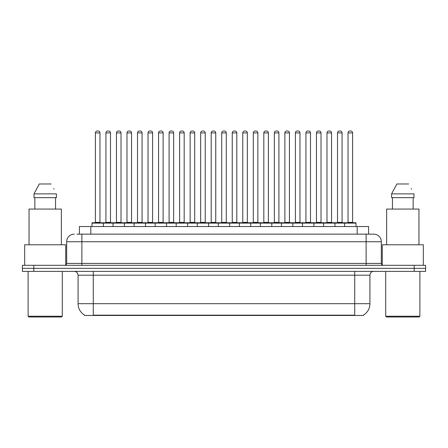 <?xml version="1.0" encoding="UTF-8"?>
<svg xmlns="http://www.w3.org/2000/svg" width="448" height="448" viewBox="0 0 448 448"><rect width="100%" height="100%" fill="white"/><g stroke="black" fill="none" stroke-linecap="round" stroke-linejoin="round"><path stroke-width="0.67" d="M79.408 234.147L79.408 226.548L368.592 226.548L368.592 234.147M363.468 315.095L363.468 315.47L84.532 315.47L84.532 315.095M84.644 315.162A13.3 13.3 0 0 1 78.075 303.688L93.274 303.688L93.274 315.162L354.726 315.162L354.726 303.688L369.925 303.688L369.925 275.19A3.802 3.802 0 0 1 373.727 271.387M78.075 303.688L78.075 275.19C77.846 272.882 76.58 271.611 74.273 271.387M363.356 315.162A13.3 13.3 0 0 0 369.925 303.688M33.802 265.306L425.6 265.306L425.6 268.346L22.4 268.346L22.4 271.387L33.802 271.387L33.802 268.346L22.4 268.346L22.4 265.306L33.802 265.306L33.802 268.346L425.6 268.346L425.6 271.387L33.802 271.387M77.106 234.147L371.067 234.147M76.933 234.147L81.872 234.147L81.872 241.746L66.674 241.746L66.674 263.407A1.898 1.898 0 0 1 64.77 265.306M74.273 234.147A7.599 7.599 0 0 0 66.674 241.746M373.727 234.147A7.599 7.599 0 0 1 381.326 241.746L366.128 241.746L366.128 234.147L373.61 234.147M381.326 241.746L381.326 263.407C381.427 264.55 382.066 265.182 383.23 265.306M344.618 226.548L344.618 223.126A0.381 0.381 0 0 1 344.999 222.746L355.639 222.746A0.381 0.381 0 0 1 356.02 223.126L91.98 223.126A0.381 0.381 0 0 1 92.361 222.746L103.001 222.746A0.381 0.381 0 0 1 103.382 223.126L103.382 226.548M99.96 132.91L95.402 132.91A1.898 1.898 0 0 1 97.3 131.012L98.062 131.012A1.898 1.898 0 0 1 99.96 132.91L99.96 222.365A0.381 0.381 0 0 0 100.341 222.746M95.402 132.91L95.402 222.365A0.381 0.381 0 0 1 95.021 222.746M91.98 223.126L91.98 226.548M113.91 223.126A0.381 0.381 0 0 0 113.529 222.746L102.889 222.746M105.93 132.91A1.898 1.898 0 0 1 107.828 131.012L108.59 131.012A1.898 1.898 0 0 1 110.488 132.91L105.93 132.91L105.93 222.365A0.381 0.381 0 0 1 105.549 222.746M110.488 132.91L110.488 222.365A0.381 0.381 0 0 0 110.869 222.746M113.036 226.548L113.036 223.126A0.381 0.381 0 0 1 113.417 222.746L124.057 222.746A0.381 0.381 0 0 1 124.438 223.126L124.438 226.548M121.016 132.91L116.452 132.91A1.898 1.898 0 0 1 118.356 131.012L119.112 131.012A1.898 1.898 0 0 1 121.016 132.91L121.016 222.365A0.381 0.381 0 0 0 121.397 222.746M116.452 132.91L116.452 222.365A0.381 0.381 0 0 1 116.077 222.746M134.086 226.548L134.086 223.126A0.381 0.381 0 0 1 134.467 222.746L145.107 222.746A0.381 0.381 0 0 1 145.488 223.126L145.488 226.548M142.066 132.91L137.508 132.91A1.898 1.898 0 0 1 139.406 131.012L140.168 131.012A1.898 1.898 0 0 1 142.066 132.91L142.066 222.365A0.381 0.381 0 0 0 142.447 222.746M137.508 132.91L137.508 222.365A0.381 0.381 0 0 1 137.127 222.746M155.142 226.548L155.142 223.126A0.381 0.381 0 0 1 155.523 222.746L166.163 222.746A0.381 0.381 0 0 1 166.538 223.126L166.538 226.548M163.122 132.91L158.558 132.91A1.898 1.898 0 0 1 160.462 131.012L161.218 131.012A1.898 1.898 0 0 1 163.122 132.91L163.122 222.365A0.381 0.381 0 0 0 163.503 222.746M158.558 132.91L158.558 222.365A0.381 0.381 0 0 1 158.183 222.746M176.193 226.548L176.193 223.126A0.381 0.381 0 0 1 176.574 222.746L187.214 222.746A0.381 0.381 0 0 1 187.594 223.126L187.594 226.548M184.173 132.91L179.614 132.91A1.898 1.898 0 0 1 181.513 131.012L182.274 131.012A1.898 1.898 0 0 1 184.173 132.91L184.173 222.365A0.381 0.381 0 0 0 184.554 222.746M179.614 132.91L179.614 222.365A0.381 0.381 0 0 1 179.234 222.746M134.96 223.126A0.381 0.381 0 0 0 134.579 222.746M123.939 222.746L134.467 222.746M126.98 132.91A1.898 1.898 0 0 1 128.884 131.012L129.64 131.012A1.898 1.898 0 0 1 131.544 132.91L126.98 132.91L126.98 222.365A0.381 0.381 0 0 1 126.599 222.746M131.544 132.91L131.544 222.365A0.381 0.381 0 0 0 131.919 222.746M156.016 223.126A0.381 0.381 0 0 0 155.635 222.746M144.995 222.746L155.523 222.746M148.036 132.91A1.898 1.898 0 0 1 149.934 131.012L150.696 131.012A1.898 1.898 0 0 1 152.594 132.91L148.036 132.91L148.036 222.365A0.381 0.381 0 0 1 147.655 222.746M152.594 132.91L152.594 222.365A0.381 0.381 0 0 0 152.975 222.746M177.066 223.126A0.381 0.381 0 0 0 176.686 222.746M166.046 222.746L176.574 222.746M169.086 132.91A1.898 1.898 0 0 1 170.985 131.012L171.746 131.012A1.898 1.898 0 0 1 173.645 132.91L169.086 132.91L169.086 222.365A0.381 0.381 0 0 1 168.706 222.746M173.645 132.91L173.645 222.365A0.381 0.381 0 0 0 174.026 222.746M61.544 316.988L28.862 316.988L28.101 316.232L62.3 316.232L61.544 316.988M28.101 271.387L28.101 316.232M62.3 271.387L62.3 316.232M65.722 265.054L65.722 244.787L24.679 244.787L24.679 265.306M61.354 244.787L61.354 209.065L29.053 209.065L29.053 244.787M55.563 197.663L55.563 209.065L55.563 197.663M34.009 193.866L39.267 183.982L34.009 193.866L34.009 197.663L56.398 197.663L56.398 193.866L34.009 193.866M53.995 189.168L53.693 188.597M34.838 197.663L34.838 209.065M51.134 183.982L39.267 183.982M419.138 316.988L386.456 316.988L385.7 316.232L419.899 316.232L419.138 316.988M385.7 271.387L385.7 316.232M419.899 271.387L419.899 316.232M423.321 265.306L423.321 244.787L382.278 244.787L382.278 265.054M418.947 244.787L418.947 209.065L386.646 209.065L386.646 244.787M391.602 193.866L396.866 183.982L391.602 193.866L391.602 197.663L413.991 197.663L413.991 193.866L391.602 193.866M411.594 189.168L411.292 188.597M392.437 197.663L392.437 209.065M413.162 209.065L413.162 197.663M408.733 183.982L396.866 183.982M197.249 226.548L197.249 223.126A0.381 0.381 0 0 1 197.624 222.746L208.27 222.746A0.381 0.381 0 0 1 208.645 223.126L208.645 226.548M205.229 132.91L200.665 132.91A1.898 1.898 0 0 1 202.569 131.012L203.325 131.012A1.898 1.898 0 0 1 205.229 132.91L205.229 222.365A0.381 0.381 0 0 0 205.61 222.746M200.665 132.91L200.665 222.365A0.381 0.381 0 0 1 200.29 222.746M218.299 226.548L218.299 223.126A0.381 0.381 0 0 1 218.68 222.746L229.32 222.746A0.381 0.381 0 0 1 229.701 223.126L229.701 226.548M226.279 132.91L221.721 132.91A1.898 1.898 0 0 1 223.619 131.012L224.381 131.012A1.898 1.898 0 0 1 226.279 132.91L226.279 222.365A0.381 0.381 0 0 0 226.66 222.746M221.721 132.91L221.721 222.365A0.381 0.381 0 0 1 221.34 222.746M239.355 226.548L239.355 223.126A0.381 0.381 0 0 1 239.73 222.746L250.376 222.746A0.381 0.381 0 0 1 250.751 223.126L250.751 226.548M247.335 132.91L242.771 132.91A1.898 1.898 0 0 1 244.675 131.012L245.431 131.012A1.898 1.898 0 0 1 247.335 132.91L247.335 222.365A0.381 0.381 0 0 0 247.71 222.746M242.771 132.91L242.771 222.365A0.381 0.381 0 0 1 242.39 222.746M198.122 223.126A0.381 0.381 0 0 0 197.742 222.746M187.102 222.746L197.624 222.746M190.142 132.91A1.898 1.898 0 0 1 192.041 131.012L192.802 131.012A1.898 1.898 0 0 1 194.701 132.91L190.142 132.91L190.142 222.365A0.381 0.381 0 0 1 189.762 222.746M194.701 132.91L194.701 222.365A0.381 0.381 0 0 0 195.082 222.746M219.173 223.126A0.381 0.381 0 0 0 218.792 222.746M208.152 222.746L218.68 222.746M211.193 132.91A1.898 1.898 0 0 1 213.091 131.012L213.853 131.012A1.898 1.898 0 0 1 215.751 132.91L211.193 132.91L211.193 222.365A0.381 0.381 0 0 1 210.812 222.746M215.751 132.91L215.751 222.365A0.381 0.381 0 0 0 216.132 222.746M240.229 223.126A0.381 0.381 0 0 0 239.848 222.746M229.208 222.746L239.73 222.746M232.249 132.91A1.898 1.898 0 0 1 234.147 131.012L234.909 131.012A1.898 1.898 0 0 1 236.807 132.91L232.249 132.91L232.249 222.365A0.381 0.381 0 0 1 231.868 222.746M236.807 132.91L236.807 222.365A0.381 0.381 0 0 0 237.188 222.746M260.406 226.548L260.406 223.126A0.381 0.381 0 0 1 260.786 222.746L271.426 222.746A0.381 0.381 0 0 1 271.807 223.126L271.807 226.548M268.386 132.91L263.827 132.91A1.898 1.898 0 0 1 265.726 131.012L266.487 131.012A1.898 1.898 0 0 1 268.386 132.91L268.386 222.365A0.381 0.381 0 0 0 268.766 222.746M263.827 132.91L263.827 222.365A0.381 0.381 0 0 1 263.446 222.746M281.462 226.548L281.462 223.126A0.381 0.381 0 0 1 281.837 222.746L292.477 222.746A0.381 0.381 0 0 1 292.858 223.126L292.858 226.548M289.442 132.91L284.878 132.91A1.898 1.898 0 0 1 286.782 131.012L287.538 131.012A1.898 1.898 0 0 1 289.442 132.91L289.442 222.365A0.381 0.381 0 0 0 289.817 222.746M284.878 132.91L284.878 222.365A0.381 0.381 0 0 1 284.497 222.746M302.512 226.548L302.512 223.126A0.381 0.381 0 0 1 302.893 222.746L313.533 222.746A0.381 0.381 0 0 1 313.914 223.126L313.914 226.548M310.492 132.91L305.934 132.91A1.898 1.898 0 0 1 307.832 131.012L308.594 131.012A1.898 1.898 0 0 1 310.492 132.91L310.492 222.365A0.381 0.381 0 0 0 310.873 222.746M305.934 132.91L305.934 222.365A0.381 0.381 0 0 1 305.553 222.746M323.562 226.548L323.562 223.126A0.381 0.381 0 0 1 323.943 222.746L334.583 222.746A0.381 0.381 0 0 1 334.964 223.126L334.964 226.548M331.548 132.91L326.984 132.91A1.898 1.898 0 0 1 328.888 131.012L329.644 131.012A1.898 1.898 0 0 1 331.548 132.91L331.548 222.365A0.381 0.381 0 0 0 331.923 222.746M326.984 132.91L326.984 222.365A0.381 0.381 0 0 1 326.603 222.746M352.598 132.91L348.04 132.91A1.898 1.898 0 0 1 349.938 131.012L350.7 131.012A1.898 1.898 0 0 1 352.598 132.91L352.598 222.365A0.381 0.381 0 0 0 352.979 222.746M348.04 132.91L348.04 222.365A0.381 0.381 0 0 1 347.659 222.746M356.02 223.126L356.02 226.548M261.279 223.126A0.381 0.381 0 0 0 260.898 222.746M250.258 222.746L260.786 222.746M253.299 132.91A1.898 1.898 0 0 1 255.198 131.012L255.959 131.012A1.898 1.898 0 0 1 257.858 132.91L253.299 132.91L253.299 222.365A0.381 0.381 0 0 1 252.918 222.746M257.858 132.91L257.858 222.365A0.381 0.381 0 0 0 258.238 222.746M282.335 223.126A0.381 0.381 0 0 0 281.954 222.746M271.314 222.746L281.837 222.746M274.355 132.91A1.898 1.898 0 0 1 276.254 131.012L277.015 131.012A1.898 1.898 0 0 1 278.914 132.91L274.355 132.91L274.355 222.365A0.381 0.381 0 0 1 273.974 222.746M278.914 132.91L278.914 222.365A0.381 0.381 0 0 0 279.294 222.746M303.386 223.126A0.381 0.381 0 0 0 303.005 222.746M292.365 222.746L302.893 222.746M295.406 132.91A1.898 1.898 0 0 1 297.304 131.012L298.066 131.012A1.898 1.898 0 0 1 299.964 132.91L295.406 132.91L295.406 222.365A0.381 0.381 0 0 1 295.025 222.746M299.964 132.91L299.964 222.365A0.381 0.381 0 0 0 300.345 222.746M324.442 223.126A0.381 0.381 0 0 0 324.061 222.746M313.421 222.746L323.943 222.746M316.456 132.91A1.898 1.898 0 0 1 318.36 131.012L319.116 131.012A1.898 1.898 0 0 1 321.02 132.91L316.456 132.91L316.456 222.365A0.381 0.381 0 0 1 316.081 222.746M321.02 132.91L321.02 222.365A0.381 0.381 0 0 0 321.401 222.746M345.492 223.126A0.381 0.381 0 0 0 345.111 222.746L334.471 222.746M337.512 132.91A1.898 1.898 0 0 1 339.41 131.012L340.172 131.012A1.898 1.898 0 0 1 342.07 132.91L337.512 132.91L337.512 222.365A0.381 0.381 0 0 1 337.131 222.746M342.07 132.91L342.07 222.365A0.381 0.381 0 0 0 342.451 222.746M353.209 315.47L353.209 315.095M94.791 315.47L94.791 315.095M90.81 234.147L90.81 226.548M357.19 234.147L357.19 226.548M354.726 271.387L354.726 275.19L78.075 275.19M369.925 275.19L354.726 275.19L354.726 303.688L93.274 303.688L93.274 271.387M414.198 271.387L414.198 265.306M81.872 265.306L81.872 263.407L381.326 263.407M66.674 263.407L81.872 263.407L81.872 241.746L366.128 241.746L366.128 265.306M95.402 222.365L99.96 222.365M105.93 222.365L110.488 222.365M116.452 222.365L121.016 222.365M137.508 222.365L142.066 222.365M158.558 222.365L163.122 222.365M179.614 222.365L184.173 222.365M126.98 222.365L131.544 222.365M148.036 222.365L152.594 222.365M169.086 222.365L173.645 222.365M200.665 222.365L205.229 222.365M221.721 222.365L226.279 222.365M242.771 222.365L247.335 222.365M190.142 222.365L194.701 222.365M211.193 222.365L215.751 222.365M232.249 222.365L236.807 222.365M263.827 222.365L268.386 222.365M284.878 222.365L289.442 222.365M305.934 222.365L310.492 222.365M326.984 222.365L331.548 222.365M348.04 222.365L352.598 222.365M253.299 222.365L257.858 222.365M274.355 222.365L278.914 222.365M295.406 222.365L299.964 222.365M316.456 222.365L321.02 222.365M337.512 222.365L342.07 222.365"/></g></svg>
